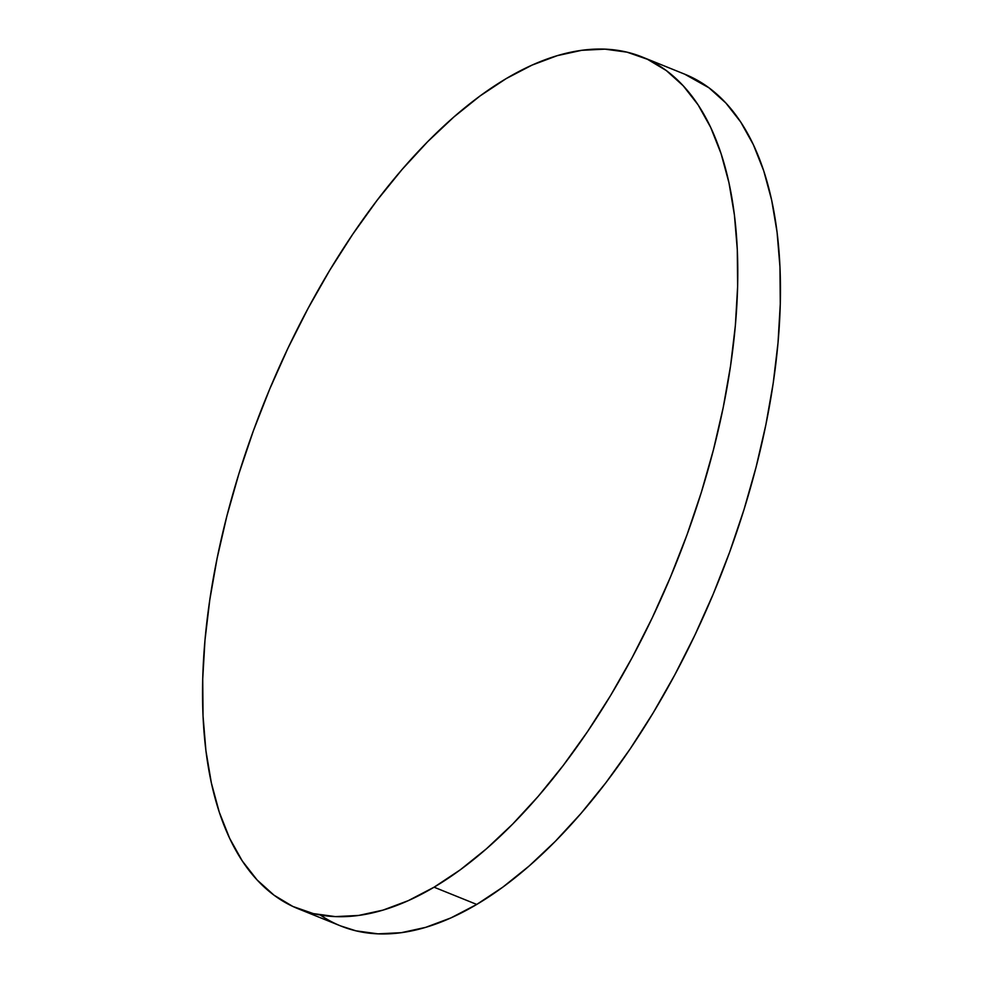 <?xml version="1.0" encoding="UTF-8"?>
<svg xmlns="http://www.w3.org/2000/svg" width="983" height="983" viewBox="0 0 983 983"><rect width="100%" height="100%" fill="white"/><g stroke="black" fill="none" stroke-linecap="round" stroke-linejoin="round"><path stroke-width="1.47" d="M320.36 915.038A459.307 221.077 -68 0 0 340.745 925.974A459.307 221.077 -68 0 0 476.743 904.434L434.081 887.194A459.307 221.077 112 0 1 298.095 908.734A459.307 221.077 112 0 1 225.451 521.641A459.307 221.077 112 0 1 506.257 78.566A459.307 221.077 112 0 1 642.255 57.026A459.307 221.077 112 0 1 714.887 444.119A459.307 221.077 112 0 1 434.081 887.194L476.743 904.434L502.915 887.071L529.173 865.974L555.284 841.362L580.978 813.457L606.019 782.542L630.164 748.899L653.167 712.872L674.83 674.78L694.932 635.018L713.277 593.953L729.693 551.991L744.02 509.513L756.124 466.962L765.88 424.717L773.203 383.21L778.02 342.821L780.281 303.944L779.961 266.971L777.074 232.234L771.643 200.065L763.717 170.809L753.371 144.71L740.715 122.027L725.859 103.006L708.952 87.794L684.709 74.192M340.56 925.9L355.993 930.84L378.013 933.85L401.322 932.683L425.7 927.35L450.927 917.901L476.743 904.434A459.307 221.077 -68 0 0 757.549 461.359A459.307 221.077 -68 0 0 684.905 74.266L642.255 57.026M434.081 887.194L460.253 869.832L486.511 848.734L512.622 824.123L538.315 796.218L563.357 765.302L587.502 731.659L610.517 695.632L632.167 657.541L652.27 617.779L670.615 576.714L687.031 534.752L701.358 492.274L713.461 449.723L723.218 407.478L730.541 365.971L735.358 325.582L737.619 286.704L737.299 249.731L734.412 214.994L728.981 182.838L721.055 153.569L710.709 127.471L698.053 104.8L683.197 85.767L666.302 70.555L647.502 59.312L627.007 52.16L604.987 49.15L581.678 50.317L557.3 55.65L532.073 65.099L506.257 78.566L480.085 95.929L453.827 117.026L427.716 141.638L402.022 169.543L376.981 200.458L352.836 234.101L329.833 270.128L308.171 308.22L288.068 347.982L269.723 389.047L253.307 431.009L238.98 473.487L226.876 516.038L217.12 558.283L209.797 599.79L204.98 640.179L202.719 679.056L203.039 716.029L205.926 750.766L211.357 782.935L219.283 812.191L229.629 838.29L242.285 860.973L257.141 879.994L274.048 895.206L292.836 906.449L313.344 913.6L335.35 916.611L358.66 915.443L383.038 910.111L408.264 900.661L434.081 887.194M340.745 925.974L298.095 908.734"/></g></svg>
